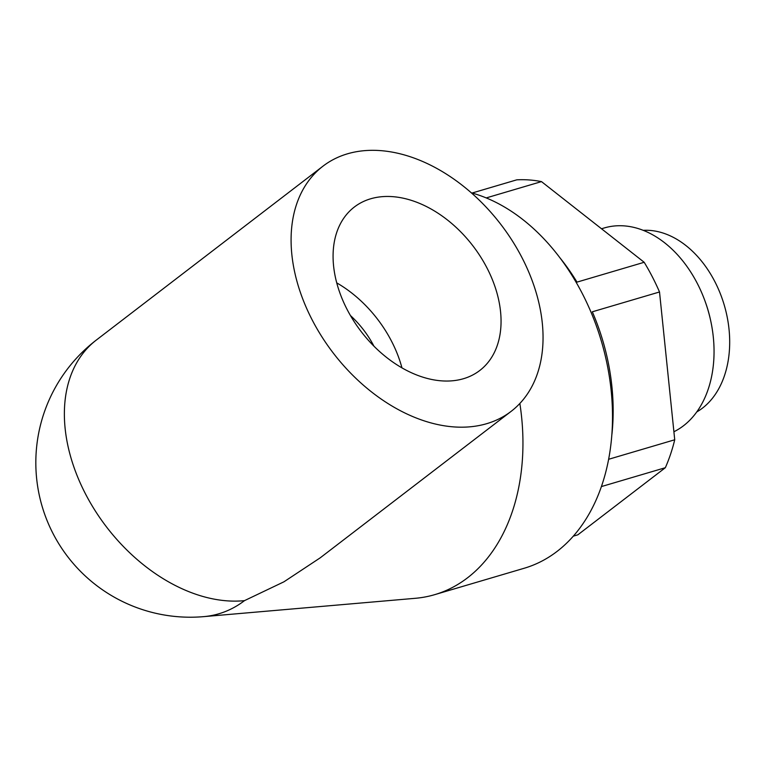<?xml version="1.0" encoding="UTF-8"?>
<svg xmlns="http://www.w3.org/2000/svg" width="767" height="767" viewBox="0 0 767 767"><rect width="100%" height="100%" fill="white"/><g stroke="black" fill="none" stroke-linecap="round" stroke-linejoin="round"><path stroke-width="1.15" d="M323.003 166.151L96.297 340.078A154.531 154.531 0 0 0 203.696 616.639L203.696 616.639A152.988 107.994 -106.4 0 0 244.491 600.638L283.943 581.808L320.175 557.858L511.129 411.361A154.531 105.635 52.5 0 0 522.049 257.77A154.531 105.635 52.5 0 0 323.003 166.151A154.531 105.635 52.5 0 0 333.262 353.05A154.531 105.635 52.5 0 0 511.129 411.361M203.696 616.639L415.359 598.298A195.748 138.165 -106.4 0 0 434.745 594.646A195.748 138.165 -106.4 0 0 519.853 403.471M434.745 594.646L524.331 568.213A195.748 138.165 -106.4 0 0 582.278 293.502A195.748 138.165 -106.4 0 0 471.312 192.805M611.913 434.419A181.319 127.993 73.6 0 0 592.316 311.805L659.515 291.978A181.319 127.993 -106.4 0 0 652.314 276.782A181.319 127.993 -106.4 0 0 644.184 262.285L576.995 282.122A181.319 127.993 73.6 0 0 559.709 257.53M472.098 193.025L516.766 179.842A181.319 127.993 -106.4 0 1 541.483 181.606L486.211 197.924M601.462 486.556L665.344 467.707L577.848 534.82L573.371 536.143M665.344 467.707A181.319 127.993 -106.4 0 0 674.73 439.779L608.682 459.27M659.515 291.978L674.73 439.779M541.483 181.606L644.184 262.285M673.905 431.744A107.965 76.211 -106.4 0 0 710.223 318.641A107.965 76.211 -106.4 0 0 705.122 301.364A107.965 76.211 -106.4 0 0 697.356 283.531A107.965 76.211 -106.4 0 0 604.271 227.952L601.51 228.767M710.223 318.641L710.002 317.663A95.971 67.745 -106.4 0 0 705.467 302.313L705.122 301.364M696.791 411.908A95.961 67.736 -106.4 0 0 714.863 281.652A95.961 67.736 -106.4 0 0 643.206 230.34M347.077 309.408A103.027 70.42 -127.5 0 1 354.354 207.013A103.027 70.42 -127.5 0 1 472.942 245.891A103.027 70.42 -127.5 0 1 479.778 370.49A103.027 70.42 -127.5 0 1 347.077 309.408M350.433 315.534A77.266 52.818 -127.5 0 1 373.941 346.185M336.732 282.879A103.027 70.42 -127.5 0 1 401.946 367.863M96.297 340.078A154.531 105.635 52.5 0 0 89.576 501.426A154.531 105.635 52.5 0 0 244.491 600.638"/></g></svg>

